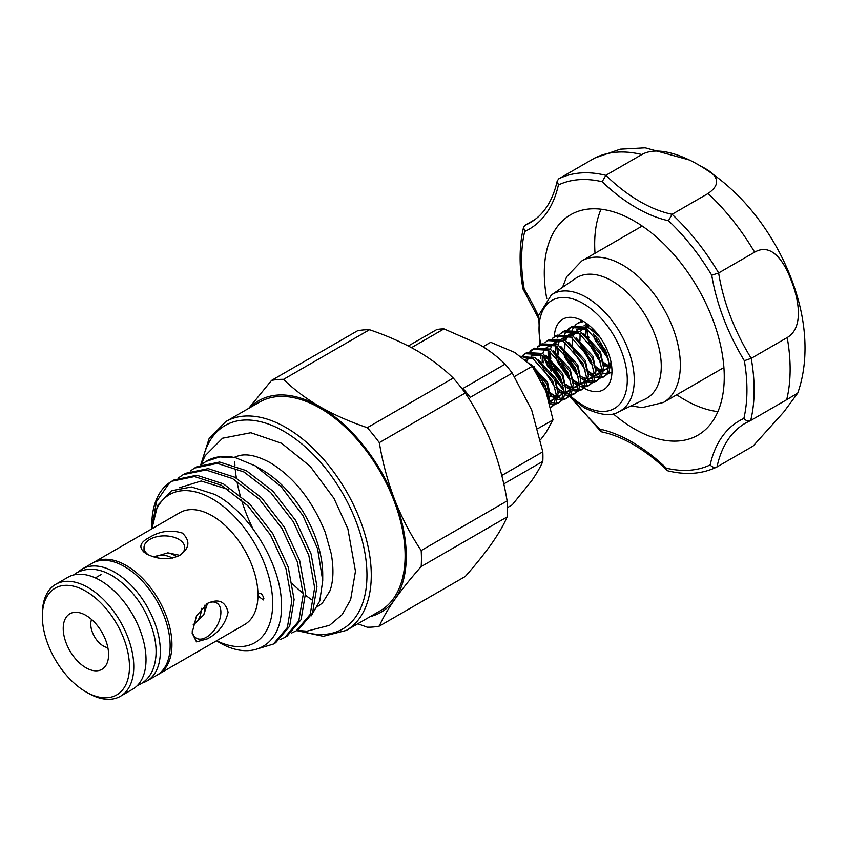 <?xml version="1.0" encoding="UTF-8"?>
<svg xmlns="http://www.w3.org/2000/svg" width="847" height="847" viewBox="0 0 847 847"><rect width="100%" height="100%" fill="white"/><g stroke="black" fill="none" stroke-linecap="round" stroke-linejoin="round"><path stroke-width="1.27" d="M142.37 682.947A64.647 37.321 -120 0 0 146.955 680.967A64.647 37.321 -120 0 0 156.864 629.152A64.647 37.321 -120 0 0 114.631 572.191A64.647 37.321 -120 0 0 82.307 568.983A64.647 37.321 -120 0 0 78.295 571.969M146.955 680.967L156.748 675.313A64.647 37.321 -120 0 0 166.658 623.508A64.647 37.321 -120 0 0 124.424 566.537A64.647 37.321 -120 0 0 92.101 563.329L82.307 568.983M201.491 608.337A38.962 22.498 60 0 1 193.264 624.557M204.932 605.086A40.72 23.515 60 0 1 203.725 614.954L207.515 603.392M179.765 555.325L167.854 552.826A40.72 23.515 60 0 1 176.144 556.204A40.72 23.515 60 0 1 177.002 556.712M603.424 362.336L607.394 365.279M611.936 372.214L608.305 373.612M607.066 373.707L603 373.125M600.068 371.971L596.659 369.959M588.305 371.06L592.275 374.014M595.759 375.793L600.142 376.904M601.455 376.947L604.8 376.28M567.723 329.515L570.296 327.503L586.145 328.435L605.637 350.393L609.088 363.808L606.897 373.982L603.858 376.904L608.845 372.849L610.994 362.04M599.655 336.746L588.093 327.302L572.244 326.381L570.296 327.503M603.858 376.904L600.745 377.974M599.507 378.08L595.441 377.487M592.508 376.333L588.167 373.654M588.199 380.155L592.582 381.266M593.895 381.319L597.241 380.642M596.299 381.266L601.285 377.222L603.477 367.047L600.025 353.633L580.534 331.675L564.684 330.743L562.736 331.876L578.586 332.797L598.077 354.755L601.529 368.18L599.337 378.344L596.299 381.266L593.186 382.336M591.947 382.442L587.882 381.849M584.949 380.705L582.365 379.244M573.186 379.795L577.167 382.738M580.64 384.517L585.023 385.629M586.336 385.681L589.681 385.004M588.739 385.639L593.726 381.584L595.917 371.42L592.466 357.995L572.974 336.037L557.125 335.116L555.177 336.238L571.026 337.159L590.518 359.117L593.969 372.542L591.778 382.706L588.739 385.639L585.626 386.698M584.398 386.804L580.322 386.221M577.389 385.067L573.98 383.056M565.627 384.157L569.608 387.1M573.08 388.889L577.463 390.001M578.787 390.043L582.122 389.366M581.18 390.001L586.166 385.946L588.358 375.782L584.917 362.357L565.415 340.399L549.565 339.478L547.617 340.6L563.467 341.521L582.969 363.479L586.41 376.904L584.229 387.068L581.18 390.001L578.067 391.07M576.839 391.166L572.763 390.583M569.83 389.429L566.421 387.418M558.067 388.519L562.048 391.473M565.521 393.252L569.904 394.363M571.227 394.406L574.562 393.739M573.62 394.363L578.617 390.308L580.798 380.144L577.358 366.719L557.855 344.761L542.006 343.84L540.058 344.962L555.907 345.883L575.409 367.842L578.861 381.266L576.669 391.43L573.62 394.363L570.507 395.433M569.279 395.528L565.203 394.946M562.27 393.791L558.861 391.78M550.508 392.881L554.489 395.835M557.972 397.614L562.344 398.725M563.668 398.768L567.003 398.101M566.061 398.725L571.058 394.67L573.25 384.506L569.798 371.081L550.296 349.123L534.446 348.202L532.498 349.324L548.348 350.256L567.85 372.214L571.302 385.629L569.11 395.803L566.061 398.725L562.948 399.795M561.72 399.9L557.644 399.308M554.711 398.154L551.302 396.152M550.412 401.976L554.785 403.087M556.108 403.14L559.443 402.463M558.501 403.087L563.499 399.043L565.69 388.868L562.239 375.454L542.736 353.495L526.898 352.564L524.949 353.697L540.788 354.618L560.291 376.576L563.742 390.001L561.55 400.165L558.501 403.087L555.388 404.157M554.16 404.263L550.084 403.67M550.709 407.216L551.884 406.825M521.223 356.651L533.229 358.98L552.731 380.938L556.183 394.363L553.991 404.527L550.942 407.46L555.939 403.405L558.131 393.241L554.679 379.816L535.177 357.858L520.683 356.269M549.968 404.146L547.12 384.178L528.782 362.855M535.06 370.425L545.172 385.3L548.644 399.35M597.844 338.017L607.055 354.004M588.633 336.64L588.887 337.741M590.285 342.389L599.496 358.376M605.044 366.148L604.218 365.597M585.912 332.299L585.87 328.731M586.082 326.36L586.643 323.469M582.725 346.751L591.937 362.738M595.865 366.698L599.432 369.387M582.545 320.875L577.855 323.141L583.668 321.521M570.963 335.084L571.206 333.57M571.397 332.723L572.053 330.499M572.593 329.187L574.499 326.042M575.282 325.153L577.855 323.141M571.302 326.995L568.888 329.282M567.606 355.475L576.818 371.462M563.403 339.456L563.647 337.932M563.837 337.085L564.494 334.861M565.034 333.549L566.939 330.404M563.742 331.357L561.328 333.644M557.305 353.972L557.517 346.783L558.395 354.099M560.047 359.837L569.258 375.824M555.674 349.758L555.632 346.19M555.844 343.818L556.087 342.304M556.278 341.457L556.934 339.224M557.474 337.911L559.391 334.766M560.163 333.887L562.736 331.876M556.183 335.719L553.779 338.006M549.989 351.177L550.836 358.461M552.488 364.21L561.699 380.197M548.115 354.12L548.073 350.552M552.604 338.249L555.177 336.238M542.429 355.539L543.276 362.823M540.555 358.482L540.513 354.925M545.044 342.612L547.617 340.6M541.064 344.454L538.66 346.741M537.369 372.934L538.84 376.597M542.281 383.056L546.59 388.921M537.485 346.974L540.058 344.962M533.504 348.816L531.101 351.103M529.926 351.336L532.509 349.324M525.945 353.178L523.541 355.465M522.377 355.708L524.949 353.697M583.572 387.958A40.72 23.515 60 0 1 583.159 387.725A40.72 23.515 60 0 1 581.042 386.412M569.099 375.38A40.72 23.515 60 0 1 563.096 366.73M555.611 348.233A40.72 23.515 60 0 1 555.166 346.095M554.383 336.746A40.72 23.515 60 0 1 562.8 319.203A40.72 23.515 60 0 1 583.159 321.214A40.72 23.515 60 0 1 609.766 357.106A40.72 23.515 60 0 1 603.519 389.736A40.72 23.515 60 0 1 584.081 388.233M611.958 280.897A69.74 40.264 60 0 1 657.918 343.755A69.74 40.264 60 0 1 645.255 399.075L618.755 411.78A67.495 38.973 60 0 0 631.015 358.249A67.495 38.973 60 0 0 586.537 297.413A67.495 38.973 60 0 0 551.333 294.989L575.579 278.398A69.74 40.264 60 0 1 611.958 280.897M613.112 413.738A127.262 73.477 -120 0 0 634.276 428.868A127.262 73.477 -120 0 0 697.907 435.178A127.262 73.477 -120 0 0 717.409 333.199A127.262 73.477 -120 0 0 634.276 221.046A127.262 73.477 -120 0 0 570.645 214.746A127.262 73.477 -120 0 0 546.813 298.896M601.042 209.209A127.262 73.477 -120 0 0 595.028 253.274M676.732 394.787A127.262 73.477 -120 0 0 684.672 399.773A127.262 73.477 -120 0 0 717.896 411.621M575.049 401.446A159.331 91.995 -120 0 0 600.078 429.175L601.709 431.875C611.873 434.013 622.386 438.217 633.27 444.474C644.8 451.144 656.086 459.794 667.118 470.424L667.891 470.847M750.019 420.8A149.284 86.193 -120 0 0 745.519 423.098A149.284 86.193 -120 0 0 717.007 466.93L753.004 446.147L783.782 412.013L797.758 393.061L786.683 399.72A164.424 94.928 -120 0 0 787.202 337.572C803.941 327.757 798.89 299.679 791.342 280.77C784.163 261.162 771.49 242.454 754.645 252.173A164.424 94.928 -120 0 0 708.06 193.529L672.073 214.312L668.474 220.739A154.376 89.126 60 0 1 602.164 181.724A159.331 91.995 -120 0 0 558.406 184.974L557.22 180.93L558.734 178.833A164.424 94.928 60 0 1 605.838 175.329L602.164 181.724M708.06 193.529C721.443 184.17 719.082 175.096 700.967 166.298L698.902 165.091C684.567 156.642 658.447 145.218 641.835 154.546L605.838 175.329A149.284 86.193 -120 0 0 639.93 201.544A149.284 86.193 -120 0 0 672.073 214.312A164.424 94.928 60 0 1 718.648 272.956L711.745 275.233A159.331 91.995 -120 0 0 668.474 220.739M317.572 606.494A85.473 49.348 -120 0 0 322.622 602.662L329.885 590.984C333.422 581.349 333.887 568.972 331.272 553.864L325.248 532.371C312.501 500.672 294.195 477.464 270.341 462.769C256.937 455.538 246.138 453.283 237.954 456.004A85.473 49.348 -120 0 0 234.111 457.444M322.718 580.671L322.718 574.615A85.473 49.348 -120 0 0 262.284 469.937L255.233 465.871L281.088 486.57L302.961 515.643L317.583 548.708L322.718 580.671L319.764 600.999L311.167 615.896M171.75 481.255L174.059 479.921L196.769 475.241L223.439 483.849L250.098 504.378L272.819 533.642L288.234 567.119L294.11 599.655L289.663 626.229L275.677 642.735L273.369 644.069L287.355 627.563L291.802 600.989L285.926 568.453L270.511 534.976L247.8 505.712L221.131 485.172L194.471 476.565L171.75 481.255L169.654 482.568A95.902 55.373 -120 0 0 151.814 525.204L151.814 528.856L156.409 501.689L169.654 482.568M259.944 648.124L273.369 644.069M194.609 468.052L196.906 466.729L219.627 462.038L246.297 470.646L272.956 491.186L295.677 520.45L311.093 553.927L316.969 586.463L312.522 613.037L298.536 629.543L296.228 630.867L310.214 614.361L314.661 587.786L308.784 555.251L293.369 521.773L270.659 492.509L243.989 471.98L217.33 463.373L194.609 468.052L190.247 471.038M291.432 633.101L296.228 630.867M183.185 474.648L185.482 473.325L208.193 468.635L234.863 477.253L261.532 497.782L284.243 527.046L299.658 560.523L305.534 593.059L301.087 619.633L287.101 636.139L284.804 637.473L298.79 620.967L303.237 594.393L297.361 561.857L281.945 528.369L259.224 499.105L232.565 478.576L205.895 469.969L183.185 474.648L178.823 477.634M280.008 639.697L284.804 637.473M206.043 461.456L206.954 460.927A95.902 55.373 -120 0 1 235.837 457.825L219.712 456.946L206.033 461.456L201.681 464.442M216.62 640.745A85.473 49.348 -120 0 0 272.649 600.957A85.473 49.348 -120 0 0 212.248 498.83A85.473 49.348 -120 0 0 151.973 528.761M216.461 640.83L218.42 641.962C252.374 662.576 282.729 645.223 281.437 605.129C281.956 566.188 250.087 512.297 214.799 494.415L191.507 486.961L171.539 490.741L157.627 505.384L151.899 528.803M258.314 593.387L257.954 595.97L263.375 599.941L263.862 598.416C262.358 593.8 260.389 592.339 257.954 594.033A64.647 37.321 -120 0 0 212.248 515.823A64.647 37.321 -120 0 0 179.924 512.626L93.901 562.292A64.647 37.321 -120 0 0 93.011 562.832M207.441 603.392C218.515 598.363 225.397 601.317 228.087 612.233C225.397 624.059 218.505 632.921 207.441 638.829L196.493 641.867L192.089 633.037L196.493 615.875L207.441 603.392M182.37 533.07C190.501 540.873 189.612 548.305 179.723 555.388C169.061 560.185 157.944 559.676 146.383 553.853C138.252 548.305 139.141 542.906 149.03 537.665C159.744 531.037 170.861 529.502 182.37 533.07M157.637 674.773A64.647 37.321 -120 0 0 158.548 674.265A64.647 37.321 -120 0 0 168.458 622.46A64.647 37.321 -120 0 0 126.224 565.489A64.647 37.321 -120 0 0 93.901 562.292M158.548 674.265L244.571 624.599A64.647 37.321 -120 0 0 257.954 595.97M192.195 630.771A20.36 11.752 120 0 0 196.313 638.204A20.36 11.752 120 0 0 206.488 637.198A20.36 11.752 120 0 0 219.797 619.252A20.36 11.752 120 0 0 216.673 602.937A20.36 11.752 120 0 0 206.954 603.678M179.236 555.664A20.36 11.752 0 0 0 184.741 547.617A20.36 11.752 0 0 0 172.163 536.765A20.36 11.752 0 0 0 149.983 539.306A20.36 11.752 0 0 0 144.011 547.617A20.36 11.752 0 0 0 148.394 554.901M193.211 624.79L203.725 614.954M167.854 552.826L154.069 557.008M120.39 696.298L132.63 689.236A64.647 37.321 -120 0 0 142.54 637.431A64.647 37.321 -120 0 0 100.306 580.46A64.647 37.321 -120 0 0 67.982 577.252L55.743 584.324A64.647 37.321 60 0 1 88.067 587.522A64.647 37.321 60 0 1 130.3 644.493A64.647 37.321 60 0 1 120.39 696.298A64.647 37.321 60 0 1 88.067 693.1L85.907 691.851A61.598 35.563 -120 0 0 129.464 666.705A61.598 35.563 -120 0 0 85.907 591.259A61.598 35.563 -120 0 0 42.35 616.415A61.598 35.563 -120 0 0 85.907 691.851L88.067 693.1M85.907 667.743A32.07 18.518 60 0 1 63.599 633.429A32.07 18.518 60 0 1 77.818 612.423A32.07 18.518 60 0 1 85.907 615.367A32.07 18.518 60 0 1 107.093 663.127A32.07 18.518 60 0 1 85.907 667.743M107.855 647.659A17.819 10.291 60 0 1 103.366 646.028A17.819 10.291 60 0 1 91.592 619.496M346.317 630.401L380.155 610.867A120.549 69.602 -120 0 0 398.63 514.277A120.549 69.602 -120 0 0 319.88 408.053A120.549 69.602 -120 0 0 259.606 402.081L225.768 421.615A120.549 69.602 60 0 1 286.042 427.587A120.549 69.602 60 0 1 364.792 533.811A120.549 69.602 60 0 1 346.317 630.401L323.31 636.319L296.683 630.602M234.725 461.7A120.549 69.602 -120 0 0 234.926 465.479M235.265 469.566A120.549 69.602 -120 0 0 236.387 478.1M236.959 481.414A120.549 69.602 -120 0 0 240.156 495.294M241.427 499.677A120.549 69.602 -120 0 0 252.957 528.803M292.459 583.837A120.549 69.602 -120 0 0 302.972 593.186M305.555 595.229A120.549 69.602 -120 0 0 312.225 600.078M370.203 616.605A122.169 70.534 -120 0 0 394.691 599.549A122.169 70.534 -120 0 0 394.691 499.794C401.891 517.993 410.721 534.902 421.181 550.539A135.764 78.39 60 0 1 421.181 566.558C410.689 578.437 401.859 589.438 394.691 599.549C387.714 609.565 382.59 618.426 379.308 626.124A135.764 78.39 60 0 1 367.291 627.193L357.794 623.784M453.24 378.069L367.291 427.693C350.012 421.848 334.205 414.861 319.88 406.719A122.169 70.534 60 0 1 394.691 499.794C387.725 481.52 382.6 462.462 379.308 442.632L465.257 393.008A135.764 78.39 60 0 0 453.24 378.069C443.129 368.085 431.017 358.959 416.925 350.69C402.727 342.612 386.92 335.624 369.504 329.727A135.764 78.39 60 0 0 357.487 330.796L271.548 380.419A135.764 78.39 60 0 1 283.554 379.34C293.771 389.398 305.883 398.524 319.88 406.719A122.169 70.534 -120 0 0 249.664 407.82M248.69 408.381L271.548 380.419M367.291 427.693A135.764 78.39 60 0 1 379.308 442.632M379.308 626.124L465.257 576.5C475.739 564.621 484.569 553.631 491.736 543.52C498.714 533.504 503.849 524.642 507.12 516.935A135.764 78.39 60 0 0 507.12 500.916C503.827 481.085 498.703 462.038 491.736 443.764C484.548 425.565 475.718 408.646 465.257 393.008M283.554 379.34L369.504 329.727M421.181 566.558L507.12 516.935M507.12 500.916L421.181 550.539M42.35 616.415L42.35 613.916A64.647 37.321 60 0 1 55.743 584.324M235.837 457.825L255.233 465.861L262.284 469.937M505.077 364.157A96.717 55.838 60 0 1 512.255 373.093L470.18 397.381A96.717 55.838 -120 0 0 463.002 388.455L505.077 364.157C497.803 356.873 489.015 350.192 478.693 344.126L443.987 328.89L411.483 347.662M461.382 387.894L463.002 388.455M507.364 507.66L512.255 504.833L531.683 480.715C536.786 473.378 540.492 466.93 542.8 461.382L503.774 483.912M408.307 345.989L436.808 329.536A96.717 55.838 60 0 1 443.987 328.89M501.773 475.495L542.8 451.811L531.683 410.054L512.255 373.093M542.8 451.811A96.717 55.838 60 0 1 542.8 461.382M641.835 154.546A164.424 94.928 -120 0 0 594.732 158.05L620.248 149.178L645.202 147.823L689.066 159.914M534.88 219.585L525.066 225.26A149.284 86.193 -120 0 0 530.233 222.666C543.71 214.863 552.699 200.951 557.22 180.93M594.732 158.05L558.734 178.833M754.645 252.173L718.648 272.956A149.284 86.193 -120 0 0 751.204 358.355L744.344 360.727A154.376 89.126 60 0 1 711.745 275.233M787.202 337.572L751.204 358.355A164.424 94.928 60 0 1 750.686 420.504L745.519 423.098M786.683 399.72L750.686 420.504C748.24 421.499 745.963 420.821 743.857 418.471A159.331 91.995 -120 0 0 744.344 360.727M558.406 184.974A154.376 89.126 60 0 1 524.695 231.453A159.331 91.995 -120 0 0 524.208 289.198L522.948 288.891C518.978 266.074 519.179 245.535 523.562 227.271L525.066 225.26M524.695 231.453L523.562 227.282M600.078 429.175A154.376 89.126 60 0 1 632.222 442.145A154.376 89.126 60 0 1 666.377 468.2A159.331 91.995 -120 0 0 710.146 464.939C712.274 467.269 714.561 467.925 717.007 466.93L716.816 467.025C702.417 474.002 686.102 475.273 667.891 470.858M666.377 468.2L667.118 470.424M483.012 346.73L490.688 342.294L514.69 352.437L532.255 366.296L545.86 391.219L553.038 419.858L545.86 432.785L540.502 439.826M514.51 376.534L532.255 366.296M537.781 428.667L553.038 419.858M154.313 557.082A38.962 22.498 60 0 1 172.47 558.057M570.243 395.74A62.413 36.029 -120 0 0 583.159 405.427A62.413 36.029 -120 0 0 627.288 379.954A62.413 36.029 -120 0 0 583.159 303.512A62.413 36.029 -120 0 0 540.841 344.517M642.206 226.033L581.72 260.961A81.704 47.167 60 0 1 622.577 265.005A81.704 47.167 60 0 1 675.948 337A81.704 47.167 60 0 1 663.423 402.473L642.259 407.608L630.951 405.925M300.579 630.867A117.489 67.834 -120 0 0 366.539 565.288A117.489 67.834 -120 0 0 283.883 431.324A117.489 67.834 -120 0 0 202.497 460.99M524.208 289.198A154.376 89.126 60 0 1 538.533 316.206M710.146 464.939A154.376 89.126 60 0 1 743.857 418.471M544.579 356.936A62.413 36.029 -120 0 0 551.206 371.177M554.499 376.671A62.413 36.029 -120 0 0 563.657 388.932M565.701 391.198A62.413 36.029 -120 0 0 566.23 391.759M566.844 392.405A62.413 36.029 -120 0 0 568.602 394.173M594.965 330.955L595.07 332.13M595.653 335.634L596.659 339.287L607.945 356.894M588.909 325.206L588.125 327.323M587.68 329.282L587.511 336.492M588.093 339.996L589.099 343.649L600.385 361.256L598.406 359.361L589.226 344.009L588.114 340.018M603.498 363.554L609.12 365.809M611.005 365.936L611.629 365.893M587.035 323.755L584.102 325.64M582.863 326.995L582.08 328.16M581.921 328.424L580.566 331.685M580.121 333.644L579.951 340.854M580.534 344.358L581.54 348.011L592.826 365.618M595.473 367.619L601.116 370.086M606.06 369.747L609.025 367.376M596.013 332.14L591.153 329.123M583.657 327.291L576.542 330.002M575.304 331.357L574.52 332.522M574.361 332.797L573.006 336.058M572.561 338.017L572.392 345.227M572.974 348.72L573.98 352.373L585.266 369.98M587.913 371.981L593.556 374.448M598.501 374.109L601.465 371.748M603.424 366.19L600.502 351.854L583.594 333.496M576.098 331.653L568.983 334.364M567.744 335.73L566.961 336.884M566.802 337.159L565.457 340.42M565.002 342.379L564.79 348.869M565.415 353.093L566.421 356.746L577.707 374.342L575.854 372.585L566.558 357.138L565.436 353.104M580.354 376.343L585.997 378.81M590.952 378.482L593.906 376.11M595.865 370.562L592.942 356.216L576.034 337.858M568.538 336.026L561.423 338.726M560.185 340.092L559.401 341.256M559.242 341.521L557.898 344.782M557.442 346.741L557.273 353.951M557.855 357.455L558.861 361.108L570.147 378.715M573.271 381.012L578.437 383.183M583.392 382.844L586.346 380.472M588.305 374.925L585.383 360.578L568.475 342.22M560.979 340.388L553.864 343.099M552.625 344.454L551.842 345.618M551.683 345.883L550.338 349.144M549.883 351.103L549.714 358.313M550.296 361.817L551.302 365.47L562.588 383.077L560.47 381.055L552.244 368.032L550.317 361.838M565.235 385.078L570.878 387.545M575.833 387.206L578.787 384.834M580.746 379.287L577.823 364.941L560.915 346.582M553.419 344.75L546.304 347.461M545.066 348.816L544.282 349.98M544.123 350.245L542.779 353.506M542.324 355.475L542.154 362.675M542.736 366.179L543.742 369.832L555.029 387.439M557.675 389.44L563.319 391.907M568.273 391.568L571.227 389.197M573.186 383.649L570.264 369.313L553.356 350.944M550.116 393.802L556.204 396.354M558.088 396.481L563.668 393.569M565.627 388.011L562.704 373.675L545.807 355.317M538.3 353.485L531.196 356.185M550.529 400.853L556.108 397.931M558.067 392.383L555.145 378.037L538.247 359.679M530.741 357.847L524.96 359.52M550.508 396.745L547.586 382.399L530.688 364.041M593.662 333.729L595.155 340.145L608.517 359.372M588.167 324.613L587.098 326.815M586.516 328.625L585.849 334.713M603.498 365.248L609.078 366.804M595.759 369.525L601.518 371.166M603.382 370.986L607.818 367.831L609.131 364.739M587.14 328.975L576.256 329.917M574.732 331.166L574.118 331.844M573.303 332.935L571.979 335.539M588.379 373.982L593.959 375.528M595.822 375.348L600.258 372.193L601.571 369.112M579.581 333.337L568.697 334.279M567.172 335.528L564.42 339.901M563.424 351.187L564.917 357.603L578.289 376.82M580.64 378.26L585.51 379.837M588.263 379.71L592.699 376.555L594.012 373.474M556.214 346.338L555.611 352.172M555.865 355.549L557.358 361.965L570.73 381.192M573.26 382.706L577.95 384.199M580.703 384.083L585.139 380.917L586.452 377.836M548.528 351.24L548.051 356.534M548.305 359.922L549.798 366.338L563.17 385.554M565.701 387.079L570.391 388.572M573.144 388.445L577.58 385.279L578.893 382.198M558.141 391.441L562.832 392.934M565.584 392.807L570.02 389.652L571.333 386.56M546.601 393.199L548.051 394.279M550.402 395.708L555.272 397.296M558.025 397.169L562.461 394.014L563.774 390.933M541.794 355.158L530.9 356.1M529.375 357.349L528.189 358.768M527.946 359.117L526.866 361.129M550.465 401.542L554.901 398.376L556.214 395.295M73.445 575.018L76.654 572.837C87.368 567.278 99.205 568.221 112.164 575.674C132.407 588.549 146.235 607.807 153.646 633.45C156.928 646.325 156.907 657.738 153.603 667.69C151.084 674.932 146.806 680.342 140.793 683.931L137.299 685.615M569.47 396.534L584.218 407.756C600.131 415.284 611.64 416.618 618.755 411.78M723.91 367.545L663.423 402.473M696.435 163.704L699.326 165.324C729.796 183.555 754.942 209.781 774.772 243.978C784.523 260.897 792.03 278.419 797.302 296.556C805.921 325.587 808.97 361.373 797.758 393.061M297.053 630.39L306.889 631.184L329.621 625.287L342.146 614.626L350.637 599.729L355.465 571.249L347.884 528.867L333.93 498.29L310.118 466.231L281.585 443.277L250.839 432.732L222.581 438.217L205.207 455.665L200.993 464.717M225.768 421.615L209.071 438.704L200.739 464.823M144.011 552.265L144.011 547.617M101.026 574.637L95.351 577.908M179.458 487.745L201.163 481.001L228.182 489.439M571.619 398.535L600.862 431.441M522.98 288.975L538.237 317.858M581.72 260.961L566.685 276.715L562.493 287.345M568.951 396.036L568.422 395.517M566.569 393.633L565.743 392.764M563.763 390.583L556.415 381.235M548.083 367.28L543.171 355.984M539.835 345.1L538.734 315.243L551.333 294.989M595.028 331.421L595.102 332.151M589.057 325.322L588.242 327.387M587.469 335.783L587.543 336.513M603.022 363.215L609.131 365.639M579.909 340.145L579.983 340.886M580.555 344.38L590.719 363.607L592.815 365.586M595.462 367.577L601.571 370.012M603.466 370.023L605.679 369.324L607.807 367.354L609.12 364.348M587.532 329.197L581.476 328.477L577.082 330.182M575.642 331.484L573.123 336.111M572.35 344.507L572.424 345.248M588.379 372.235L593.609 374.31M595.907 374.385L598.109 373.696L600.301 371.642L601.561 368.71M579.973 333.57L577.601 332.956L569.523 334.544M568.083 335.846L565.563 340.473M580.343 376.301L586.452 378.736M588.347 378.747L590.592 378.037L592.709 376.047L594.001 373.072M557.877 357.476L559.009 361.521L568.295 376.957L570.137 378.683M572.784 380.663L578.893 383.098M580.788 383.119L583.032 382.41L585.15 380.419L586.442 377.444M549.957 351.156L549.745 358.334M565.224 385.036L571.333 387.46M573.228 387.481L575.441 386.783L577.569 384.813L578.882 381.806M542.398 355.518L542.186 362.707M557.665 389.398L563.774 391.833M565.669 391.843L567.903 391.145L570.02 389.165L571.323 386.168M534.552 366.328L534.626 367.069M545.235 389.652L547.458 391.78M550.105 393.76L556.214 396.195M558.109 396.205L560.354 395.496L562.482 393.506L563.763 390.531M550.55 400.567L552.795 399.858L554.923 397.878L556.204 394.893"/></g></svg>
